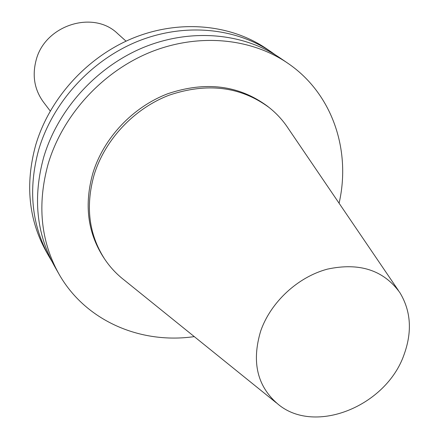 <?xml version="1.0" encoding="UTF-8"?>
<svg xmlns="http://www.w3.org/2000/svg" width="439" height="439" viewBox="0 0 439 439"><rect width="100%" height="100%" fill="white"/><g stroke="black" fill="none" stroke-linecap="round" stroke-linejoin="round"><path stroke-width="0.66" d="M126.048 41.167L117.668 33.644C93.397 9.74 44.8 25.149 36.102 60.253C32.058 75.793 34.494 89.721 43.417 102.04L50.227 111.001M398.436 290.53L288.418 128.693C283.128 120.549 276.63 113.438 268.92 107.363L267.131 105.958C238.695 85.15 205.617 81.061 167.901 93.688C132.847 106.968 103.648 137.961 92.887 173.136C84.123 204.382 87.575 232.308 103.236 256.925L104.487 258.823C109.915 267 116.472 274.062 124.149 280.005L276.422 402.92M268.92 107.363C240.418 86.505 207.246 82.417 169.41 95.093C134.246 108.428 104.948 139.52 94.138 174.804C85.342 206.143 88.788 234.152 104.487 258.823M339.089 203.224C351.293 149.929 332.131 93.057 287.441 62.98L279.961 57.882C243.211 32.881 190.938 28.047 143.668 47.374C96.47 66.838 57.794 109.509 43.68 157.31C32.804 197.127 36.333 233.279 54.277 265.765L58.738 273.645C85.051 320.646 140.162 344.406 194.279 336.614M287.441 62.98C250.329 37.727 197.435 32.887 149.54 52.521C101.727 72.281 62.497 115.545 48.147 163.95C37.085 204.261 40.618 240.83 58.738 273.645M275.681 55.1L271.549 52.159C235.222 27.443 183.645 22.608 137.067 41.601C90.571 60.725 52.521 102.731 38.665 149.858C27.992 189.116 31.526 224.801 49.256 256.919L51.851 261.276M271.549 52.159L266.44 48.68C230.365 24.14 179.216 19.311 133.066 38.094C86.988 57.015 49.316 98.616 35.619 145.331C25.072 184.248 28.601 219.648 46.21 251.542L49.256 256.919M404.045 354.663C412.347 331.697 410.964 311.031 399.896 292.67C383.604 270.128 359.453 262.281 327.439 269.123C297.861 276.976 270.759 302.092 260.717 330.951C251.355 362.164 257.259 386.699 278.441 404.549C315.493 435.065 386.331 405.938 404.045 354.663"/></g></svg>
